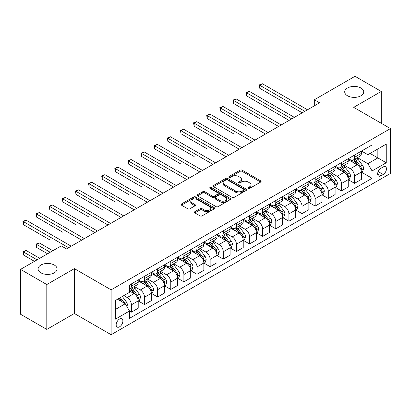 <?xml version="1.0" encoding="UTF-8"?>
<svg xmlns="http://www.w3.org/2000/svg" width="411" height="411" viewBox="0 0 411 411"><rect width="100%" height="100%" fill="white"/><g stroke="black" fill="none" stroke-linecap="round" stroke-linejoin="round"><path stroke-width="0.62" d="M248.295 188.377A1.022 0.591 0 0 0 249.739 188.377L260.692 182.052A1.459 0.843 0 0 0 261.119 181.457A1.459 0.843 0 0 0 260.692 180.861L242.136 170.149A1.459 0.843 0 0 0 240.075 170.149L229.122 176.473A1.022 0.591 0 0 0 228.824 176.889A1.022 0.591 0 0 0 229.122 177.305A1.022 0.591 0 0 0 230.566 177.305L231.984 176.489A4.665 2.692 0 0 1 238.58 176.489L240.127 177.382A4.665 2.692 0 0 1 241.493 179.283A4.665 2.692 0 0 1 240.127 181.189L238.709 182.006A1.022 0.591 0 0 0 238.411 182.422A1.022 0.591 0 0 0 238.709 182.838A1.022 0.591 0 0 0 240.152 182.838L241.57 182.022A4.665 2.692 0 0 1 248.167 182.022L249.713 182.916A4.665 2.692 0 0 1 251.08 184.822A4.665 2.692 0 0 1 249.713 186.722L248.295 187.539A1.022 0.591 0 0 0 247.997 187.961A1.022 0.591 0 0 0 248.295 188.377L248.295 187.539M54.309 265.049A9.504 5.487 0 0 0 43.951 263.862A9.504 5.487 0 0 0 38.084 268.933A9.504 5.487 0 0 0 40.869 272.812A9.504 5.487 0 0 0 51.226 273.998A9.504 5.487 0 0 0 57.093 268.933A9.504 5.487 0 0 0 54.309 265.049M360.94 88.021A9.504 5.487 0 0 0 350.583 86.829A9.504 5.487 0 0 0 344.716 91.9A9.504 5.487 0 0 0 347.5 95.778A9.504 5.487 0 0 0 357.858 96.97A9.504 5.487 0 0 0 363.725 91.9A9.504 5.487 0 0 0 360.94 88.021M119.524 326.832A4.752 2.743 120 0 0 122.627 322.645A4.752 2.743 120 0 0 121.897 318.833A4.752 2.743 120 0 0 119.524 319.07A4.752 2.743 120 0 0 116.416 323.257A4.752 2.743 120 0 0 117.145 327.069A4.752 2.743 120 0 0 119.524 326.832M194.824 211.686A1.459 0.843 0 0 0 194.398 212.282A1.459 0.843 0 0 0 194.824 212.877L200.029 215.883A1.459 0.843 0 0 0 202.094 215.883L214.254 208.86A1.459 0.843 0 0 0 214.681 208.264A1.459 0.843 0 0 0 214.254 207.673L195.703 196.961A1.459 0.843 0 0 0 193.638 196.961L181.477 203.979A1.459 0.843 0 0 0 181.051 204.575A1.459 0.843 0 0 0 181.477 205.171L187.765 208.803A1.459 0.843 0 0 0 189.825 208.803L195.03 205.798A1.459 0.843 0 0 0 195.456 205.202A1.459 0.843 0 0 0 195.03 204.606L191.911 202.808A3.899 2.25 0 0 1 190.771 201.215A3.899 2.25 0 0 1 193.18 199.135A3.899 2.25 0 0 1 197.429 199.623L209.641 206.676A3.899 2.25 0 0 1 210.786 208.264A3.899 2.25 0 0 1 208.377 210.345A3.899 2.25 0 0 1 204.128 209.857L202.094 208.68A1.459 0.843 0 0 0 200.029 208.68L194.824 211.686L194.824 212.877M74.37 268.63L46.803 284.54L20.55 269.385L20.55 314.251L46.803 329.406L74.37 313.49L111.124 334.713L111.124 289.847L74.37 268.63L74.37 313.49M381.259 123.274L381.259 91.442L353.696 107.358L390.45 128.576L111.124 289.847M381.259 91.442L355.006 76.287L314.317 99.781L314.317 105.843M20.55 269.385L61.244 245.891L66.495 248.922L319.568 102.812L314.317 99.781M232.087 197.378A1.459 0.843 0 0 0 234.147 197.378L246.312 190.355A1.459 0.843 0 0 0 246.739 189.759A1.459 0.843 0 0 0 246.312 189.163L227.756 178.451A1.459 0.843 0 0 0 225.696 178.451L213.535 185.474A1.459 0.843 0 0 0 213.109 186.07A1.459 0.843 0 0 0 213.535 186.666L232.087 197.378M210.386 188.598A1.022 0.591 0 0 1 211.418 188.741L211.418 187.529L230.283 198.415A1.459 0.843 0 0 1 230.71 199.011A1.459 0.843 0 0 1 230.283 199.607L218.118 206.63A1.459 0.843 0 0 1 216.058 206.63L197.506 195.919L197.506 194.727A1.459 0.843 0 0 0 197.08 195.323A1.459 0.843 0 0 0 197.506 195.919M197.506 194.727L202.71 191.721A1.459 0.843 0 0 1 204.77 191.721L212.297 196.068A1.459 0.843 0 0 0 214.357 196.068L217.809 194.074A1.459 0.843 0 0 0 218.236 193.478A1.459 0.843 0 0 0 217.809 192.882L209.975 188.361A1.022 0.591 0 0 1 209.677 187.945A1.022 0.591 0 0 1 210.309 187.401A1.022 0.591 0 0 1 211.418 187.529M383.206 166.958L380.894 168.289A4.603 2.656 120 0 0 377.889 172.348A4.603 2.656 120 0 0 378.593 176.036A4.603 2.656 120 0 0 380.894 175.81L383.206 174.475A4.603 2.656 120 0 0 386.212 170.416A4.603 2.656 120 0 0 385.508 166.727A4.603 2.656 120 0 0 383.206 166.958M111.124 334.713L390.45 173.442L390.45 128.576M361.521 151.043L367.871 154.711L372.073 152.286L372.073 144.949L129.501 284.998L129.501 292.334L115.321 300.518L115.321 319.193L129.501 311.009L129.501 318.345L372.073 178.292L372.073 170.955L367.871 163.681L357.431 157.654M372.073 152.286L386.248 144.102L386.248 162.771L372.073 170.955M46.803 284.54L46.803 329.406M370.08 153.437L377.848 157.922L377.848 148.952L386.248 144.102M367.871 163.681L377.848 157.922L386.248 162.771M115.321 309.493L125.298 303.729L117.525 299.244M129.501 311.065L131.386 312.16L131.386 304.823A5.939 3.432 -120 0 0 127.189 297.549L123.829 295.607M131.386 312.16L138.214 308.219L138.214 300.883A5.939 3.432 -120 0 0 134.012 293.608L129.501 290.998M138.373 301.032L144.513 304.582L144.513 297.245A5.939 3.432 -120 0 0 140.315 289.971L134.284 286.488M144.513 304.582L151.34 300.641L151.34 293.305A5.939 3.432 -120 0 0 147.138 286.03L138.214 280.877M151.5 293.454L157.639 297.004L157.639 289.668A5.939 3.432 -120 0 0 153.442 282.393L147.41 278.91M157.639 297.004L164.467 293.064L164.467 285.727A5.939 3.432 -120 0 0 160.264 278.447L151.34 273.294M164.626 285.876L170.765 289.426L170.765 282.09A5.939 3.432 -120 0 0 166.568 274.81L160.537 271.332M170.765 289.426L177.593 285.481L177.593 278.149A5.939 3.432 -120 0 0 173.391 270.87L164.467 265.717M177.752 278.298L183.892 281.843L183.892 274.507A5.939 3.432 -120 0 0 179.694 267.232L173.663 263.754M183.892 281.843L190.719 277.903L190.719 270.566A5.939 3.432 -120 0 0 186.517 263.292L177.593 258.139M190.879 270.721L197.018 274.265L197.018 266.929A5.939 3.432 -120 0 0 192.821 259.654L186.789 256.171M197.018 274.265L203.846 270.325L203.846 262.989A5.939 3.432 -120 0 0 199.643 255.714L190.719 250.561M204.005 263.143L210.144 266.688L210.144 259.351A5.939 3.432 -120 0 0 205.947 252.077L199.916 248.593M210.144 266.688L216.972 262.747L216.972 255.411A5.939 3.432 -120 0 0 212.77 248.136L203.846 242.983M217.131 255.565L223.271 259.11L223.271 251.773A5.939 3.432 -120 0 0 219.073 244.499L213.042 241.016M223.271 259.11L230.098 255.169L230.098 247.833A5.939 3.432 -120 0 0 225.896 240.558L216.972 235.405M230.258 247.987L236.397 251.532L236.397 244.196A5.939 3.432 -120 0 0 232.2 236.921L226.168 233.438M236.397 251.532L243.225 247.592L243.225 240.255A5.939 3.432 -120 0 0 239.022 232.98L230.098 227.828M243.384 240.404L249.523 243.954L249.523 236.618A5.939 3.432 -120 0 0 245.326 229.343L239.294 225.86M249.523 243.954L256.351 240.014L256.351 232.677A5.939 3.432 -120 0 0 252.149 225.403L243.225 220.25M256.51 232.826L262.65 236.376L262.65 229.04A5.939 3.432 -120 0 0 258.452 221.765L252.421 218.282M262.65 236.376L269.477 232.436L269.477 225.1A5.939 3.432 -120 0 0 265.275 217.825L256.351 212.667M269.637 225.249L275.776 228.799L275.776 221.462A5.939 3.432 -120 0 0 271.579 214.182L265.547 210.704M275.776 228.799L282.604 224.853L282.604 217.522A5.939 3.432 -120 0 0 278.401 210.242L269.477 205.089M282.763 217.671L288.902 221.216L288.902 213.884A5.939 3.432 -120 0 0 284.705 206.605L278.673 203.126M288.902 221.216L295.73 217.275L295.73 209.939A5.939 3.432 -120 0 0 291.527 202.664L282.604 197.511M295.889 210.093L302.028 213.638L302.028 206.301A5.939 3.432 -120 0 0 297.831 199.027L291.8 195.549M302.028 213.638L308.856 209.697L308.856 202.361A5.939 3.432 -120 0 0 304.654 195.086L295.73 189.933M309.015 202.515L315.155 206.06L315.155 198.724A5.939 3.432 -120 0 0 310.957 191.449L304.926 187.966M315.155 206.06L321.983 202.12L321.983 194.783A5.939 3.432 -120 0 0 317.785 187.508L308.856 182.356M322.142 194.937L328.286 198.482L328.286 191.146A5.939 3.432 -120 0 0 324.084 183.871L318.052 180.388M328.286 198.482L335.109 194.542L335.109 187.205A5.939 3.432 -120 0 0 330.912 179.931L321.983 174.778M335.268 187.359L341.413 190.904L341.413 183.568A5.939 3.432 -120 0 0 337.21 176.293L331.179 172.81M341.413 190.904L348.235 186.964L348.235 179.628A5.939 3.432 -120 0 0 344.038 172.353L335.109 167.2M348.394 179.777L354.539 183.327L354.539 175.99A5.939 3.432 -120 0 0 350.336 168.715L344.305 165.232M354.539 183.327L361.361 179.386L361.361 172.05A5.939 3.432 -120 0 0 357.164 164.775L348.235 159.622M348.394 158.62L350.336 159.74A5.939 3.432 -120 0 0 353.306 160.033A5.939 3.432 -120 0 0 354.539 157.315L354.539 155.075M335.268 166.198L337.21 167.318A5.939 3.432 -120 0 0 340.18 167.616A5.939 3.432 -120 0 0 341.413 164.893L341.413 162.653M322.142 173.776L324.084 174.896A5.939 3.432 -120 0 0 327.053 175.194A5.939 3.432 -120 0 0 328.286 172.471L328.286 170.231M309.015 181.354L310.957 182.479A5.939 3.432 -120 0 0 313.927 182.772A5.939 3.432 -120 0 0 315.155 180.054L315.155 177.809M295.889 188.932L297.831 190.057A5.939 3.432 -120 0 0 300.801 190.35A5.939 3.432 -120 0 0 302.028 187.632L302.028 185.387M282.763 196.509L284.705 197.634A5.939 3.432 -120 0 0 287.674 197.927A5.939 3.432 -120 0 0 288.902 195.21L288.902 192.965M269.637 204.092L271.579 205.212A5.939 3.432 -120 0 0 274.548 205.505A5.939 3.432 -120 0 0 275.776 202.787L275.776 200.542M256.51 211.67L258.452 212.79A5.939 3.432 -120 0 0 261.422 213.083A5.939 3.432 -120 0 0 262.65 210.365L262.65 208.12M243.384 219.248L245.326 220.368A5.939 3.432 -120 0 0 248.295 220.661A5.939 3.432 -120 0 0 249.523 217.943L249.523 215.698M230.258 226.826L232.2 227.946A5.939 3.432 -120 0 0 235.169 228.244A5.939 3.432 -120 0 0 236.397 225.521L236.397 223.281M217.131 234.404L219.073 235.524A5.939 3.432 -120 0 0 222.043 235.822A5.939 3.432 -120 0 0 223.271 233.099L223.271 230.859M204.005 241.981L205.947 243.107A5.939 3.432 -120 0 0 208.916 243.399A5.939 3.432 -120 0 0 210.144 240.676L210.144 238.437M190.879 249.559L192.821 250.684A5.939 3.432 -120 0 0 195.79 250.977A5.939 3.432 -120 0 0 197.018 248.259L197.018 246.014M177.752 257.137L179.694 258.262A5.939 3.432 -120 0 0 182.664 258.555A5.939 3.432 -120 0 0 183.892 255.837L183.892 253.592M164.626 264.72L166.568 265.84A5.939 3.432 -120 0 0 169.538 266.133A5.939 3.432 -120 0 0 170.765 263.415L170.765 261.17M151.5 272.298L153.442 273.418A5.939 3.432 -120 0 0 156.411 273.711A5.939 3.432 -120 0 0 157.639 270.993L157.639 268.748M138.373 279.876L140.315 280.996A5.939 3.432 -120 0 0 143.285 281.288A5.939 3.432 -120 0 0 144.513 278.571L144.513 276.326M361.521 172.199L372.073 178.292M353.306 160.033L360.134 156.093A5.939 3.432 -120 0 0 361.361 153.375L361.361 151.13M340.18 167.616L347.007 163.676A5.939 3.432 -120 0 0 348.235 160.953L348.235 158.713M327.053 175.194L333.881 171.253A5.939 3.432 -120 0 0 335.109 168.531L335.109 166.291M313.927 182.772L320.755 178.831A5.939 3.432 -120 0 0 321.983 176.108L321.983 173.868M300.801 190.35L307.628 186.409A5.939 3.432 -120 0 0 308.856 183.691L308.856 181.446M287.674 197.927L294.502 193.987A5.939 3.432 -120 0 0 295.73 191.269L295.73 189.024M274.548 205.505L281.376 201.565A5.939 3.432 -120 0 0 282.604 198.847L282.604 196.602M261.422 213.083L268.249 209.142A5.939 3.432 -120 0 0 269.477 206.425L269.477 204.18M248.295 220.661L255.123 216.72A5.939 3.432 -120 0 0 256.351 214.003L256.351 211.757M235.169 228.244L241.997 224.298A5.939 3.432 -120 0 0 243.225 221.58L243.225 219.34M222.043 235.822L228.87 231.881A5.939 3.432 -120 0 0 230.098 229.158L230.098 226.918M208.916 243.399L215.744 239.459A5.939 3.432 -120 0 0 216.972 236.736L216.972 234.496M195.79 250.977L202.618 247.037A5.939 3.432 -120 0 0 203.846 244.319L203.846 242.074M182.664 258.555L189.492 254.615A5.939 3.432 -120 0 0 190.719 251.897L190.719 249.652M169.538 266.133L176.365 262.192A5.939 3.432 -120 0 0 177.593 259.475L177.593 257.229M156.411 273.711L163.239 269.77A5.939 3.432 -120 0 0 164.467 267.052L164.467 264.807M143.285 281.288L150.113 277.348A5.939 3.432 -120 0 0 151.34 274.63L151.34 272.385M129.501 289.108A5.939 3.432 -120 0 0 130.159 288.866L136.986 284.926A5.939 3.432 -120 0 0 138.214 282.208L138.214 279.963M130.159 288.866A5.939 3.432 -120 0 0 131.386 286.148L131.386 283.909M125.298 303.729L129.501 311.009M248.701 188.521L249.713 187.935A4.665 2.692 0 0 0 251.08 186.034L251.08 184.822M241.493 179.283L241.493 180.496A4.665 2.692 0 0 1 240.127 182.402L239.115 182.982M260.672 182.063L242.136 171.361A1.459 0.843 0 0 0 240.075 171.361L229.533 177.449M246.292 190.365L227.756 179.664A1.459 0.843 0 0 0 225.696 179.664L213.55 186.676L213.535 185.474M243.733 190.175A1.022 0.591 0 0 0 244.031 189.759A1.022 0.591 0 0 0 243.733 189.343L227.447 179.941A1.022 0.591 0 0 0 226.004 179.941L224.509 180.804A4.665 2.692 0 0 0 223.142 182.705A4.665 2.692 0 0 0 224.509 184.611L235.642 191.038A4.665 2.692 0 0 0 242.238 191.038L243.733 190.175L243.733 191.387A1.022 0.591 0 0 0 244.031 190.971L244.031 189.759M223.142 182.705L223.142 183.917A4.665 2.692 0 0 0 224.509 185.823L224.509 184.611M243.733 191.387L242.238 192.25A4.665 2.692 0 0 1 235.642 192.25L224.509 185.823M197.527 195.929L202.71 192.934L202.71 191.721M218.236 193.478L218.236 194.691A1.459 0.843 0 0 1 217.809 195.287L214.357 197.28A1.459 0.843 0 0 1 212.297 197.28L204.77 192.934A1.459 0.843 0 0 0 202.71 192.934M211.418 188.741L230.263 199.618M220.106 200.573A3.899 2.25 0 0 0 224.355 201.061A3.899 2.25 0 0 0 226.759 198.981A3.899 2.25 0 0 0 225.618 197.393L221.313 194.906A1.459 0.843 0 0 0 219.253 194.906L215.801 196.9A1.459 0.843 0 0 0 215.374 197.496A1.459 0.843 0 0 0 215.801 198.092L220.106 200.573L220.106 201.786A3.899 2.25 0 0 0 224.355 202.274A3.899 2.25 0 0 0 226.759 200.193L226.759 198.981M215.374 197.496L215.374 198.708A1.459 0.843 0 0 0 215.801 199.304L215.801 198.092M220.106 201.786L215.801 199.304M210.786 208.264L210.786 209.476A3.899 2.25 0 0 1 208.377 211.557A3.899 2.25 0 0 1 204.128 211.069L202.094 209.898A1.459 0.843 0 0 0 200.029 209.898L194.845 212.888M190.771 201.215L190.771 202.428A3.899 2.25 0 0 0 191.911 204.02L191.911 202.808M195.03 204.606L195.03 205.798L191.911 204.02M214.234 208.87L195.703 198.174A1.459 0.843 0 0 0 193.638 198.174L181.498 205.181M361.361 172.291L362.62 171.562L363.673 168.531A3.935 2.271 -120 0 0 362.415 165.181L358.125 159.453A11.359 6.561 -120 0 0 356.887 157.968M352.617 162.15A11.359 6.561 -120 0 0 350.29 159.715M361.002 169.882L361.546 168.7A3.935 2.271 -120 0 0 360.421 166.332L356.132 160.603A11.359 6.561 -120 0 0 354.888 159.119M353.835 159.73A9.432 5.446 60 0 1 355.381 161.492L359.014 166.337M259.762 118.604L233.51 103.449L233.51 100.418L236.135 98.902L281.237 124.939M353.63 159.848A11.359 6.561 60 0 1 354.868 161.333L357.724 165.14M304.864 111.299L259.762 85.262L262.388 83.746L307.49 109.783M302.239 112.814L259.762 88.293L259.762 85.262L259.187 84.928L262.388 83.746M259.762 88.293L259.187 84.928M348.235 179.869L349.494 179.145L350.547 176.108A3.935 2.271 -120 0 0 349.288 172.759L344.999 167.03A11.359 6.561 -120 0 0 343.76 165.546M339.491 169.728A11.359 6.561 -120 0 0 337.164 167.292M347.876 177.46L348.42 176.278A3.935 2.271 -120 0 0 347.295 173.91L343.005 168.186A11.359 6.561 -120 0 0 341.762 166.702M340.709 167.308A9.432 5.446 60 0 1 342.255 169.07L345.887 173.915M246.636 126.182L220.383 111.027L220.383 107.995L223.009 106.48L268.111 132.522M340.503 167.426A11.359 6.561 60 0 1 341.741 168.911L344.598 172.718M335.109 187.447L336.368 186.722L337.421 183.691A3.935 2.271 -120 0 0 336.162 180.337L331.872 174.608A11.359 6.561 -120 0 0 330.634 173.123M326.365 177.305A11.359 6.561 -120 0 0 324.038 174.875M334.749 185.037L335.294 183.856A3.935 2.271 -120 0 0 334.169 181.492L329.879 175.764A11.359 6.561 -120 0 0 328.636 174.279M327.582 174.886A9.432 5.446 60 0 1 329.129 176.648L332.761 181.498M233.51 133.765L207.257 118.604L207.257 115.573L209.882 114.058L254.984 140.1M327.377 175.004A11.359 6.561 60 0 1 328.615 176.489L331.472 180.295M321.983 195.025L323.241 194.3L324.294 191.269A3.935 2.271 -120 0 0 323.036 187.914L318.746 182.191A11.359 6.561 -120 0 0 317.508 180.706M313.239 184.888A11.359 6.561 -120 0 0 310.911 182.453M321.623 192.615L322.167 191.434A3.935 2.271 -120 0 0 321.042 189.07L316.753 183.342A11.359 6.561 -120 0 0 315.509 181.857M314.456 182.469A9.432 5.446 60 0 1 316.002 184.226L319.635 189.075M220.383 141.343L194.131 126.182L194.131 123.151L196.756 121.635L241.858 147.677M314.251 182.582A11.359 6.561 60 0 1 315.489 184.066L318.345 187.878M291.738 118.877L246.636 92.84L249.261 91.324L294.363 117.361M289.113 120.392L246.636 95.871L246.636 92.84L246.061 92.506L249.261 91.324M246.636 95.871L246.061 92.506M278.612 126.454L232.934 100.084L236.135 98.902M233.51 103.449L232.934 100.084M265.485 134.037L219.808 107.661L223.009 106.48M220.383 111.027L219.808 107.661M308.856 202.608L310.115 201.878L311.168 198.847A3.935 2.271 -120 0 0 309.909 195.497L305.62 189.769A11.359 6.561 -120 0 0 304.381 188.284M300.112 192.466A11.359 6.561 -120 0 0 297.785 190.031M308.497 200.193L309.041 199.011A3.935 2.271 -120 0 0 307.916 196.648L303.626 190.92A11.359 6.561 -120 0 0 302.383 189.435M301.33 190.046A9.432 5.446 60 0 1 302.876 191.803L306.508 196.653M207.257 148.921L181.004 133.76L181.004 130.729L183.63 129.213L228.732 155.255M301.124 190.165A11.359 6.561 60 0 1 302.362 191.644L305.219 195.456M252.359 141.615L206.682 115.239L209.882 114.058M207.257 118.604L206.682 115.239M295.73 210.185L296.989 209.456L298.042 206.425A3.935 2.271 -120 0 0 296.783 203.075L292.493 197.347A11.359 6.561 -120 0 0 291.255 195.862M286.986 200.044A11.359 6.561 -120 0 0 284.659 197.609M295.37 207.771L295.915 206.594A3.935 2.271 -120 0 0 294.79 204.226L290.5 198.498A11.359 6.561 -120 0 0 289.257 197.013M288.203 197.624A9.432 5.446 60 0 1 289.75 199.381L293.382 204.231M194.131 156.499L167.878 141.343L167.878 138.312L170.503 136.796L215.605 162.833M287.998 197.742A11.359 6.561 60 0 1 289.236 199.227L292.093 203.034M239.233 149.193L193.555 122.817L196.756 121.635M194.131 126.182L193.555 122.817M282.604 217.763L283.862 217.034L284.915 214.003A3.935 2.271 -120 0 0 283.657 210.653L279.367 204.925A11.359 6.561 -120 0 0 278.129 203.44M273.86 207.622A11.359 6.561 -120 0 0 271.532 205.187M282.244 215.354L282.789 214.172A3.935 2.271 -120 0 0 281.663 211.804L277.374 206.075A11.359 6.561 -120 0 0 276.13 204.591M275.077 205.202A9.432 5.446 60 0 1 276.624 206.964L280.256 211.809M181.004 164.076L154.752 148.921L154.752 145.89L157.377 144.374L202.479 170.411M274.872 205.32A11.359 6.561 60 0 1 276.11 206.805L278.966 210.612M226.107 156.771L180.429 130.4L183.63 129.213M181.004 133.76L180.429 130.4M269.477 225.341L270.736 224.612L271.789 221.58A3.935 2.271 -120 0 0 270.53 218.231L266.241 212.502A11.359 6.561 -120 0 0 265.003 211.018M260.733 215.2A11.359 6.561 -120 0 0 258.406 212.764M269.118 222.932L269.662 221.75A3.935 2.271 -120 0 0 268.537 219.382L264.247 213.653A11.359 6.561 -120 0 0 263.004 212.168M261.951 212.78A9.432 5.446 60 0 1 263.497 214.542L267.129 219.387M167.878 171.654L141.625 156.499L141.625 153.467L144.251 151.952L189.353 177.989M261.745 212.898A11.359 6.561 60 0 1 262.983 214.383L265.84 218.19M212.98 164.349L167.303 137.978L170.503 136.796M167.878 141.343L167.303 137.978M256.351 232.919L257.61 232.189L258.663 229.158A3.935 2.271 -120 0 0 257.404 225.809L253.114 220.08A11.359 6.561 -120 0 0 251.876 218.595M247.607 222.777A11.359 6.561 -120 0 0 245.28 220.342M255.991 230.509L256.536 229.328A3.935 2.271 -120 0 0 255.411 226.959L251.121 221.231A11.359 6.561 -120 0 0 249.878 219.746M248.825 220.358A9.432 5.446 60 0 1 250.371 222.12L254.003 226.964M154.752 179.232L128.499 164.076L128.499 161.045L131.124 159.53L176.227 185.567M248.619 220.476A11.359 6.561 60 0 1 249.857 221.961L252.714 225.767M199.854 171.926L154.176 145.556L157.377 144.374M154.752 148.921L154.176 145.556M243.225 240.497L244.483 239.772L245.537 236.736A3.935 2.271 -120 0 0 244.278 233.386L239.988 227.658A11.359 6.561 -120 0 0 238.75 226.173M234.481 230.355A11.359 6.561 -120 0 0 232.153 227.92M242.865 238.087L243.41 236.906A3.935 2.271 -120 0 0 242.285 234.537L237.995 228.809A11.359 6.561 -120 0 0 236.751 227.329M235.698 227.935A9.432 5.446 60 0 1 237.245 229.698L240.877 234.542M141.625 186.81L115.373 171.654L115.373 168.623L117.998 167.107L163.1 193.149M235.493 228.054A11.359 6.561 60 0 1 236.731 229.538L239.587 233.345M186.728 179.504L141.05 153.133L144.251 151.952M141.625 156.499L141.05 153.133M230.098 248.074L231.357 247.35L232.41 244.319A3.935 2.271 -120 0 0 231.152 240.964L226.862 235.236A11.359 6.561 -120 0 0 225.624 233.751M221.354 237.933A11.359 6.561 -120 0 0 219.027 235.503M229.739 245.665L230.283 244.483A3.935 2.271 -120 0 0 229.158 242.115L224.868 236.392A11.359 6.561 -120 0 0 223.625 234.907M222.572 235.513A9.432 5.446 60 0 1 224.118 237.275L227.751 242.12M128.499 194.393L102.247 179.232L102.247 176.201L104.872 174.685L149.974 200.727M222.366 235.631A11.359 6.561 60 0 1 223.605 237.116L226.461 240.923M173.601 187.082L127.924 160.711L131.124 159.53M128.499 164.076L127.924 160.711M216.972 255.652L218.231 254.928L219.284 251.897A3.935 2.271 -120 0 0 218.025 248.542L213.735 242.814A11.359 6.561 -120 0 0 212.497 241.334M208.228 245.511A11.359 6.561 -120 0 0 205.901 243.081M216.612 253.243L217.157 252.061A3.935 2.271 -120 0 0 216.032 249.698L211.742 243.97A11.359 6.561 -120 0 0 210.499 242.485M209.446 243.096A9.432 5.446 60 0 1 210.992 244.853L214.624 249.703M115.373 201.971L89.12 186.81L89.12 183.779L91.745 182.263L136.848 208.305M209.24 243.209A11.359 6.561 60 0 1 210.478 244.694L213.335 248.506M160.475 194.665L114.797 168.289L117.998 167.107M115.373 171.654L114.797 168.289M203.846 263.23L205.104 262.506L206.158 259.475A3.935 2.271 -120 0 0 204.899 256.12L200.609 250.397A11.359 6.561 -120 0 0 199.371 248.912M195.102 253.094A11.359 6.561 -120 0 0 192.774 250.659M203.486 260.821L204.031 259.639A3.935 2.271 -120 0 0 202.906 257.276L198.616 251.547A11.359 6.561 -120 0 0 197.372 250.063M196.319 250.674A9.432 5.446 60 0 1 197.866 252.431L201.498 257.281M102.247 209.548L75.994 194.388L75.994 191.356L78.619 189.841L123.721 215.883M196.114 250.787A11.359 6.561 60 0 1 197.352 252.272L200.208 256.084M147.349 202.243L101.671 175.867L104.872 174.685M102.247 179.232L101.671 175.867M190.719 270.813L191.978 270.084L193.031 267.052A3.935 2.271 -120 0 0 191.773 263.703L187.483 257.974A11.359 6.561 -120 0 0 186.245 256.49M181.975 260.672A11.359 6.561 -120 0 0 179.648 258.236M190.36 268.398L190.904 267.222A3.935 2.271 -120 0 0 189.779 264.854L185.489 259.125A11.359 6.561 -120 0 0 184.246 257.64M183.193 258.252A9.432 5.446 60 0 1 184.739 260.009L188.372 264.859M89.12 217.126L62.868 201.971L62.868 198.939L65.493 197.419L110.595 223.461M182.987 258.37A11.359 6.561 60 0 1 184.226 259.855L187.082 263.662M134.222 209.821L88.545 183.445L91.745 182.263M89.12 186.81L88.545 183.445M177.593 278.391L178.852 277.661L179.905 274.63A3.935 2.271 -120 0 0 178.646 271.281L174.356 265.552A11.359 6.561 -120 0 0 173.118 264.067M168.849 268.249A11.359 6.561 -120 0 0 166.522 265.814M177.233 275.981L177.778 274.8A3.935 2.271 -120 0 0 176.653 272.431L172.363 266.703A11.359 6.561 -120 0 0 171.12 265.218M170.067 265.83A9.432 5.446 60 0 1 171.613 267.587L175.245 272.436M75.994 224.704L49.741 209.548L49.741 206.517L52.367 205.002L97.469 231.039M169.861 265.948A11.359 6.561 60 0 1 171.099 267.433L173.956 271.239M121.096 217.398L75.419 191.023L78.619 189.841M75.994 194.388L75.419 191.023M164.467 285.969L165.725 285.239L166.779 282.208A3.935 2.271 -120 0 0 165.52 278.858L161.23 273.13A11.359 6.561 -120 0 0 159.992 271.645M155.723 275.827A11.359 6.561 -120 0 0 153.395 273.392M164.107 283.559L164.652 282.378A3.935 2.271 -120 0 0 163.527 280.009L159.237 274.281A11.359 6.561 -120 0 0 157.994 272.796M156.94 273.407A9.432 5.446 60 0 1 158.487 275.17L162.119 280.014M62.868 232.282L36.615 217.126L36.615 214.095L39.24 212.579L84.342 238.616M156.735 273.526A11.359 6.561 60 0 1 157.973 275.01L160.829 278.817M107.97 224.976L62.292 198.605L65.493 197.419M62.868 201.971L62.292 198.605M151.34 293.546L152.599 292.817L153.652 289.786A3.935 2.271 -120 0 0 152.394 286.436L148.104 280.708A11.359 6.561 -120 0 0 146.866 279.223M142.596 283.405A11.359 6.561 -120 0 0 140.269 280.97M150.981 291.137L151.525 289.955A3.935 2.271 -120 0 0 150.4 287.587L146.111 281.859A11.359 6.561 -120 0 0 144.867 280.374M143.814 280.985A9.432 5.446 60 0 1 145.36 282.747L148.993 287.592M49.741 239.86L23.489 224.704L23.489 221.673L26.114 220.157L71.216 246.194M143.609 281.103A11.359 6.561 60 0 1 144.847 282.588L147.703 286.395M94.843 232.554L49.166 206.183L52.367 205.002M49.741 209.548L49.166 206.183M138.214 301.124L139.473 300.395L140.526 297.364A3.935 2.271 -120 0 0 139.267 294.014L134.978 288.286A11.359 6.561 -120 0 0 133.739 286.801M137.855 298.715L138.399 297.533A3.935 2.271 -120 0 0 137.274 295.165L132.984 289.436A11.359 6.561 -120 0 0 131.741 287.952M130.688 288.563A9.432 5.446 60 0 1 132.234 290.325L135.866 295.17M52.839 250.741L39.24 242.891L36.615 244.406L36.615 247.437L47.589 253.772M130.482 288.681A11.359 6.561 60 0 1 131.72 290.166L134.577 293.973M36.615 247.437L36.04 244.072L50.214 252.256M36.04 244.072L39.24 242.891M81.717 240.132L36.04 213.761L39.24 212.579M36.615 217.126L36.04 213.761M126.876 306.462L127.4 304.941A3.935 2.271 -120 0 0 126.141 301.592L122.314 296.48M39.713 258.324L26.114 250.469L23.489 251.984L23.489 255.015L34.462 261.355M124.502 303.272A3.935 2.271 -120 0 0 124.148 302.743L120.32 297.636M119.334 298.201L122.082 301.874M119.056 298.36L121.389 301.474M23.489 255.015L22.913 251.655L37.088 259.839M22.913 251.655L26.114 250.469M68.591 247.71L22.913 221.339L26.114 220.157M23.489 224.704L22.913 221.339M127.189 297.549L134.012 293.608M140.315 289.971L147.138 286.03M153.442 282.393L160.264 278.447M166.568 274.81L173.391 270.87M179.694 267.232L186.517 263.292M192.821 259.654L199.643 255.714M205.947 252.077L212.77 248.136M219.073 244.499L225.896 240.558M232.2 236.921L239.022 232.98M245.326 229.343L252.149 225.403M258.452 221.765L265.275 217.825M271.579 214.182L278.401 210.242M284.705 206.605L291.527 202.664M297.831 199.027L304.654 195.086M310.957 191.449L317.785 187.508M324.084 183.871L330.912 179.931M337.21 176.293L344.038 172.353M350.336 168.715L357.164 164.775M354.539 157.315L361.361 153.375M354.539 175.99L361.361 172.05M341.413 183.568L348.235 179.628M341.413 164.893L348.235 160.953M328.286 191.146L335.109 187.205M328.286 172.471L335.109 168.531M315.155 198.724L321.983 194.783M315.155 180.054L321.983 176.108M302.028 206.301L308.856 202.361M302.028 187.632L308.856 183.691M288.902 213.884L295.73 209.939M288.902 195.21L295.73 191.269M275.776 221.462L282.604 217.522M275.776 202.787L282.604 198.847M262.65 229.04L269.477 225.1M262.65 210.365L269.477 206.425M249.523 236.618L256.351 232.677M249.523 217.943L256.351 214.003M236.397 244.196L243.225 240.255M236.397 225.521L243.225 221.58M223.271 251.773L230.098 247.833M223.271 233.099L230.098 229.158M210.144 259.351L216.972 255.411M210.144 240.676L216.972 236.736M197.018 266.929L203.846 262.989M197.018 248.259L203.846 244.319M183.892 274.507L190.719 270.566M183.892 255.837L190.719 251.897M170.765 282.09L177.593 278.149M170.765 263.415L177.593 259.475M157.639 289.668L164.467 285.727M157.639 270.993L164.467 267.052M144.513 297.245L151.34 293.305M144.513 278.571L151.34 274.63M131.386 304.823L138.214 300.883M131.386 286.148L138.214 282.208M378.166 171.567L383.206 174.475M377.637 173.93L380.894 175.81M249.713 187.935L249.713 186.722M238.709 182.838L238.709 182.006M240.127 182.402L240.127 181.189M229.122 177.305L229.122 176.473M240.075 171.361L240.075 170.149M242.136 171.361L242.136 170.149M260.692 182.052L260.692 180.861M225.696 179.664L225.696 178.451M227.756 179.664L227.756 178.451M246.312 190.355L246.312 189.163M235.642 192.25L235.642 191.038M242.238 192.25L242.238 191.038M204.77 192.934L204.77 191.721M212.297 197.28L212.297 196.068M214.357 197.28L214.357 196.068M217.809 195.287L217.809 194.074M230.283 199.607L230.283 198.415M200.029 209.898L200.029 208.68M202.094 209.898L202.094 208.68M204.128 211.069L204.128 209.857M181.477 205.171L181.477 203.979M193.638 198.174L193.638 196.961M195.703 198.174L195.703 196.961M214.254 208.86L214.254 207.673M361.069 170.097L363.648 168.608M356.132 160.603L358.125 159.453M353.034 162.391L354.868 161.333M360.421 166.332L362.415 165.181M360.108 167.868L361.546 168.7M347.942 177.675L350.521 176.185M343.005 168.186L344.999 167.03M339.907 169.969L341.741 168.911M347.295 173.91L349.288 172.759M346.982 175.451L348.42 176.278M334.816 185.253L337.395 183.763M329.879 175.764L331.872 174.608M326.781 177.547L328.615 176.489M334.169 181.492L336.162 180.337M333.855 183.029L335.294 183.856M321.69 192.831L324.269 191.346M316.753 183.342L318.746 182.191M313.655 185.125L315.489 184.066M321.042 189.07L323.036 187.914M320.729 190.606L322.167 191.434M308.563 200.409L311.142 198.924M303.626 190.92L305.62 189.769M300.528 192.708L302.362 191.644M307.916 196.648L309.909 195.497M307.603 198.184L309.041 199.011M295.437 207.987L298.016 206.502M290.5 198.498L292.493 197.347M287.402 200.285L289.236 199.227M294.79 204.226L296.783 203.075M294.476 205.762L295.915 206.594M282.311 215.57L284.89 214.08M277.374 206.075L279.367 204.925M274.276 207.863L276.11 206.805M281.663 211.804L283.657 210.653M281.35 213.34L282.789 214.172M269.184 223.147L271.763 221.657M264.247 213.653L266.241 212.502M261.149 215.441L262.983 214.383M268.537 219.382L270.53 218.231M268.224 220.918L269.662 221.75M256.058 230.725L258.637 229.235M251.121 221.231L253.114 220.08M248.023 223.019L249.857 221.961M255.411 226.959L257.404 225.809M255.097 228.495L256.536 229.328M242.932 238.303L245.511 236.813M237.995 228.809L239.988 227.658M234.897 230.597L236.731 229.538M242.285 234.537L244.278 233.386M241.971 236.073L243.41 236.906M229.806 245.881L232.385 244.391M224.868 236.392L226.862 235.236M221.77 238.175L223.605 237.116M229.158 242.115L231.152 240.964M228.845 243.656L230.283 244.483M216.679 253.459L219.258 251.969M211.742 243.97L213.735 242.814M208.644 245.752L210.478 244.694M216.032 249.698L218.025 248.542M215.718 251.234L217.157 252.061M203.553 261.036L206.132 259.552M198.616 251.547L200.609 250.397M195.518 253.335L197.352 252.272M202.906 257.276L204.899 256.12M202.592 258.812L204.031 259.639M190.427 268.614L193.006 267.129M185.489 259.125L187.483 257.974M182.392 260.913L184.226 259.855M189.779 264.854L191.773 263.703M189.466 266.39L190.904 267.222M177.3 276.197L179.879 274.707M172.363 266.703L174.356 265.552M169.265 268.491L171.099 267.433M176.653 272.431L178.646 271.281M176.34 273.967L177.778 274.8M164.174 283.775L166.753 282.285M159.237 274.281L161.23 273.13M156.139 276.069L157.973 275.01M163.527 280.009L165.52 278.858M163.213 281.545L164.652 282.378M151.048 291.353L153.627 289.863M146.111 281.859L148.104 280.708M143.013 283.647L144.847 282.588M150.4 287.587L152.394 286.436M150.087 289.123L151.525 289.955M137.921 298.931L140.5 297.441M132.984 289.436L134.978 288.286M129.886 291.224L131.72 290.166M137.274 295.165L139.267 294.014M136.961 296.701L138.399 297.533M126.372 305.594L127.374 305.019M124.148 302.743L126.141 301.592"/></g></svg>

